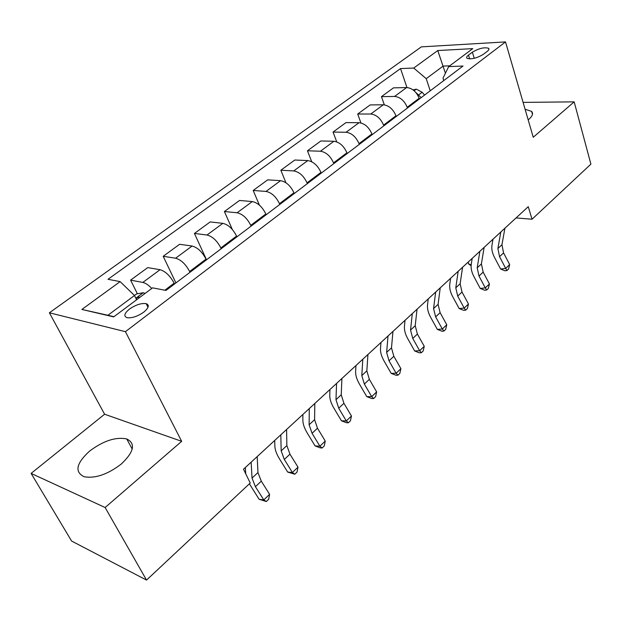 <?xml version="1.0" encoding="UTF-8"?>
<svg xmlns="http://www.w3.org/2000/svg" width="622" height="622" viewBox="0 0 622 622"><rect width="100%" height="100%" fill="white"/><g stroke="black" fill="none" stroke-linecap="round" stroke-linejoin="round"><path stroke-width="0.93" d="M121.43 463.911C134.072 451.805 135.845 443.486 126.748 438.953C115.801 436.706 103.415 440.757 89.576 451.106C76.195 463.39 74.383 471.942 84.149 476.755C95.384 478.668 107.808 474.384 121.43 463.911M528.179 119.859L528.832 119.331C532.533 116.073 533.458 113.429 531.616 111.392L525.1 109.262M143.698 312.182C148.767 307.944 149.599 305.099 146.193 303.66C141.381 302.976 135.829 304.772 129.524 309.048C124.322 313.325 123.483 316.201 127.005 317.679C131.864 318.308 137.431 316.481 143.698 312.182M31.1 473.396L105.126 507.521L181.671 441.325L104.597 414.229L31.1 473.396L71.6 541.047L146.535 580.085L250.238 483.022L243.497 469.221L528.257 206.691L532.043 219.232L590.9 164.138L574.168 101.86L523.102 102.389M104.597 414.229L49.379 312.796L421.351 46.868L505.515 41.915L125.434 331.674L49.379 312.796M472.378 52.186L468.483 55.101C466.656 56.516 466.197 57.605 467.106 58.359C471.453 59.51 476.849 58.18 483.286 54.363L487.174 51.416C488.923 50.04 489.366 48.982 488.511 48.252C484.196 47.078 478.816 48.392 472.378 52.186L474.244 58.297M449.745 65.823L443.128 66.103L426.226 78.667L413.723 68.047L400.537 68.583L108.01 279.294L120.124 281.618L134.484 295.512L107.909 315.268L113.966 316.684M413.723 68.047L437.771 50.545L472.767 48.625L448.695 66.608L442.996 78.139L443.774 80.557M120.124 281.618L81.871 309.445L113.678 316.901L152.569 287.846L165.996 290.42L463.017 66.025L448.695 66.608M105.126 507.521L146.535 580.085M181.671 441.325L125.434 331.674M505.515 41.915L533.241 137.26L574.168 101.86M516.058 217.933L532.043 219.232M445.414 73.248L437.771 50.545M430.222 90.804L426.226 78.667M419.391 98.984L419.15 98.268C416.382 91.652 412.207 88.083 406.625 87.546L393.469 87.865L381.449 96.651L384.334 104.854M407.449 108.003L407.2 107.279C404.378 100.632 400.171 97.016 394.589 96.433L381.449 96.651M396.222 116.485L395.965 115.762C393.088 109.075 388.859 105.413 383.276 104.791L370.16 104.916L357.697 114.028L360.931 122.938M383.828 125.846L383.572 125.123C380.633 118.39 376.38 114.689 370.798 114.013L357.697 114.028M372.174 134.655L371.909 133.924C368.916 127.152 364.632 123.405 359.057 122.69L345.972 122.604L333.042 132.066L336.743 141.863M359.306 144.374L359.034 143.635C355.986 136.824 351.671 133.03 346.096 132.261L333.042 132.066M347.2 153.525L346.921 152.779C343.81 145.921 339.472 142.088 333.897 141.272L320.874 140.961L307.447 150.788L311.739 161.751M333.835 163.625L333.548 162.878C330.368 155.974 325.998 152.095 320.431 151.224L307.447 150.788M321.247 173.126L320.96 172.38C317.718 165.436 313.317 161.51 307.758 160.585L294.805 160.025L280.849 170.241L285.941 182.759M307.346 183.63L307.043 182.876C303.738 175.894 299.306 171.905 293.763 170.926L280.849 170.241M294.253 193.52L293.949 192.766C290.575 185.737 286.112 181.702 280.576 180.668L267.709 179.851L253.193 190.464L259.405 205.143M279.791 204.451L279.472 203.689C276.02 196.614 271.534 192.532 266.006 191.428L253.193 190.464M266.162 214.745L265.835 213.984C262.313 206.869 257.803 202.725 252.291 201.567L239.524 200.463L224.41 211.519L232.325 229.487M251.094 226.128L250.759 225.358C247.159 218.198 242.611 214.007 237.114 212.778L224.41 211.519M236.889 236.858L236.554 236.088C232.877 228.88 228.297 224.635 222.824 223.337L210.174 221.93L194.437 233.444L206.52 259.802M221.183 248.722L220.833 247.945C217.078 240.698 212.467 236.391 207.009 235.015L194.437 233.444M206.38 259.91L206.022 259.133C202.181 251.84 197.539 247.47 192.105 246.032L179.602 244.29L163.189 256.295L175.917 282.924M189.99 272.296L189.624 271.503C185.698 264.163 181.025 259.739 175.606 258.216L163.189 256.295M174.533 283.966L174.152 283.181C170.14 275.795 165.444 271.301 160.048 269.707L147.717 267.608L130.597 280.133L137.392 293.771M136.607 299.765L134.484 295.512M400.537 68.583L406.959 87.546M151.752 288.46C148.534 285.039 145.556 283.033 142.827 282.435L130.597 280.133M81.871 309.445L107.909 315.268M504.924 228.204L501.938 244.741L503.571 252.905L509.667 264.575L505.678 268.393L506.969 270.531L504.94 270.788L500.609 269.038L494.49 257.399C492.227 253.014 491.396 248.94 491.979 245.177L493.005 239.19M500.819 231.983L497.888 248.52L499.544 256.692L505.678 268.393L500.609 269.038M509.667 264.575L508.563 269.007L506.969 270.531M413.078 89.902L416.312 89.148L422.144 92.258L424.601 95.049M421.195 97.623L415.861 92.507M468.257 262.01L468.498 263.852L471.196 264.77M471.111 265.711L468.498 263.852M484.126 247.369L481.405 263.915L483.162 272.133L489.436 283.943L485.3 287.893L486.684 290.007L484.662 290.225L480.246 288.452L473.956 276.673C471.632 272.242 470.73 268.136 471.251 264.373L472.184 258.387M479.881 251.288L477.206 267.833L478.994 276.059L485.3 287.893L480.246 288.452M489.436 283.943L488.332 288.421L486.684 290.007M462.581 267.235L460.132 283.772L462.022 292.045L468.475 303.995L464.199 308.092L465.684 310.168L463.67 310.347L459.16 308.559L452.692 296.64C450.289 292.146 449.325 288.025 449.784 284.262L450.608 278.275M458.173 271.301L455.786 287.83L457.706 296.111L464.199 308.092L459.16 308.559M468.475 303.995L467.394 308.528L465.684 310.168M440.236 287.838L438.082 304.36L440.119 312.679L446.767 324.777L442.328 329.022L443.921 331.06L441.915 331.199L437.32 329.388L430.649 317.321C428.177 312.78 427.143 308.629 427.532 304.873L428.247 298.894M435.664 292.052L433.581 308.566L435.641 316.893L442.328 329.022L437.32 329.388M446.767 324.777L445.694 329.365L443.921 331.06M417.043 309.22L415.216 325.71L417.401 334.076L424.251 346.322L419.648 350.73L421.358 352.721L419.36 352.822L414.672 350.979L407.799 338.772C405.256 334.177 404.137 330.002 404.448 326.247L405.046 320.283M412.3 313.597L410.543 330.08L412.759 338.454L419.648 350.73L414.672 350.979M424.251 346.322L423.193 350.963L421.358 352.721M392.964 331.425L391.487 347.869L393.835 356.282L400.895 368.675L396.121 373.247L397.94 375.198L395.965 375.245L391.176 373.387L384.093 361.024C381.465 356.375 380.26 352.176 380.493 348.437L380.967 342.481M388.035 335.966L386.635 352.402L389.014 360.822L396.121 373.247L391.176 373.387M400.895 368.675L399.853 373.371L397.94 375.198M367.936 354.493L366.84 370.883L369.359 379.342L376.644 391.883L371.684 396.634L373.635 398.531L371.676 398.531L366.786 396.642L359.469 384.132C356.756 379.428 355.473 375.206 355.621 371.482L355.947 365.549M362.813 359.221L361.802 375.595L364.352 384.062L371.684 396.634L366.786 396.642M376.644 391.883L375.618 396.634L373.635 398.531M341.906 378.495L341.229 394.807L343.927 403.297L351.453 416.001L346.298 420.938L348.382 422.773L346.438 422.719L341.439 420.806L333.89 408.141C331.091 403.375 329.714 399.137 329.761 395.429L329.932 389.527M336.572 383.409L335.981 399.705L338.718 408.203L346.298 420.938L341.439 420.806M351.453 416.001L350.443 420.806L348.382 422.773M314.818 403.468L314.584 419.679L317.477 428.216L325.259 441.076L319.895 446.207L322.126 447.988L320.206 447.871L315.097 445.927L307.291 433.106C304.391 428.286 302.914 424.033 302.867 420.34L302.875 414.477M309.266 408.584L309.126 424.779L312.065 433.316L319.895 446.207L315.097 445.927M325.259 441.076L324.264 445.927L322.126 447.988M286.594 429.483L286.851 445.577L289.953 454.146L298 467.161L292.41 472.51L294.805 474.213L287.683 472.067L279.612 459.09C276.611 454.208 275.033 449.939 274.87 446.269L274.699 440.454M280.81 434.817L281.167 450.888L284.316 459.456L292.41 472.51L287.683 472.067M298 467.161L297.028 472.075L294.805 474.213M257.174 456.61L257.959 472.557L261.287 481.156L269.606 494.334L263.79 499.901L266.348 501.534L259.133 499.287L249.391 483.815M251.14 462.169L252.034 478.093L255.409 486.692L263.79 499.901L259.133 499.287M269.606 494.334L268.665 499.303L266.348 501.534M245.744 473.816L245.332 467.526M134.469 295.497L136.607 293.903L143.324 292.737L145.081 293.436M148.215 305.355L147.033 303.987M136.405 299.361L136.793 299.633M140.012 297.23L139.958 297.199C138.014 296.935 136.762 297.518 136.202 298.949M407.2 107.279L419.15 98.268M383.572 125.123L395.965 115.762M359.034 143.635L371.909 133.924M333.548 162.878L346.921 152.779M307.043 182.876L320.96 172.38M279.472 203.689L293.949 192.766M250.759 225.358L265.835 213.984M220.833 247.945L236.554 236.088M189.624 271.503L206.022 259.133M164.853 290.202L174.152 283.181M394.589 96.433L406.625 87.546M370.798 114.013L383.276 104.791M346.096 132.261L359.057 122.69M320.431 151.224L333.897 141.272M293.763 170.926L307.758 160.585M266.006 191.428L280.576 180.668M237.114 212.778L252.291 201.567M207.009 235.015L222.824 223.337M175.606 258.216L192.105 246.032M142.827 282.435L160.048 269.707M469.657 58.919L468.483 55.101M501.938 244.741L497.888 248.52M503.571 252.905L499.544 256.692M416.165 89.179L414.096 90.719M422.144 92.258L418.73 94.816M481.405 263.915L477.206 267.833M483.162 272.133L478.994 276.059M460.132 283.772L455.786 287.83M462.022 292.045L457.706 296.111M438.082 304.36L433.581 308.566M440.119 312.679L435.641 316.893M415.216 325.71L410.543 330.08M417.401 334.076L412.759 338.454M391.487 347.869L386.635 352.402M393.835 356.282L389.014 360.822M366.84 370.883L361.802 375.595M369.359 379.342L364.352 384.062M341.229 394.807L335.981 399.705M343.927 403.297L338.718 408.203M314.584 419.679L309.126 424.779M317.477 428.216L312.065 433.316M286.851 445.577L281.167 450.888M289.953 454.146L284.316 459.456M257.959 472.557L252.034 478.093M261.287 481.156L255.409 486.692M143.153 292.768L135.837 298.226M132.222 449.092L126.748 438.953M532.471 114.347L531.616 111.392M148.005 307.315L146.193 303.66M488.876 49.465L488.511 48.252"/></g></svg>
